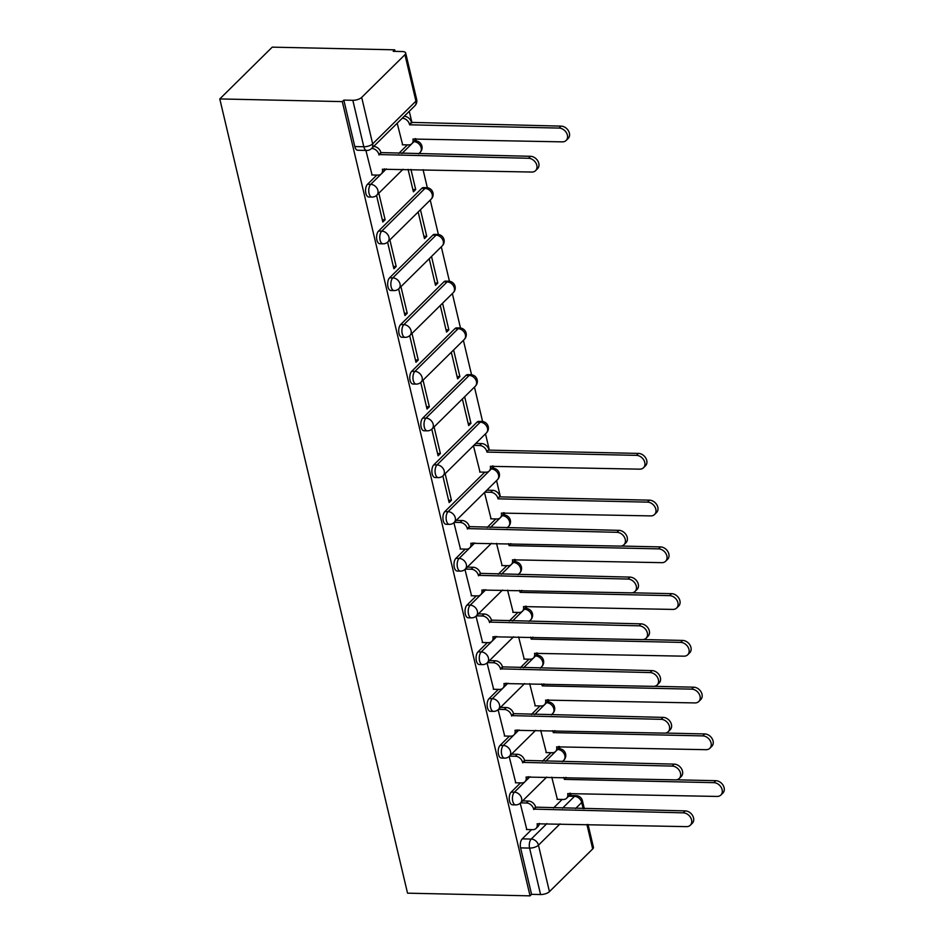 <?xml version="1.0" encoding="UTF-8"?>
<svg xmlns="http://www.w3.org/2000/svg" width="943" height="943" viewBox="0 0 943 943"><rect width="100%" height="100%" fill="white"/><g stroke="black" fill="none" stroke-linecap="round" stroke-linejoin="round"><path stroke-width="1.41" d="M520.524 782.89L511.177 792.12A6.707 3.371 91.3 0 0 509.538 801.126A6.707 3.371 91.3 0 0 512.45 804.827L515.644 804.886A6.707 3.371 -88.7 0 1 512.733 801.196A6.707 3.371 -88.7 0 1 514.371 792.191L530.06 776.69M509.468 736.141L500.132 745.359A6.707 3.371 91.3 0 0 498.493 754.376A6.707 3.371 91.3 0 0 501.393 758.066L504.588 758.137A6.707 3.371 -88.7 0 1 501.676 754.447A6.707 3.371 -88.7 0 1 503.326 745.43L519.015 729.941M498.411 689.38L489.075 698.61A6.707 3.371 91.3 0 0 487.437 707.615A6.707 3.371 91.3 0 0 490.348 711.317L493.543 711.376A6.707 3.371 -88.7 0 1 490.631 707.686A6.707 3.371 -88.7 0 1 492.27 698.68L507.959 683.18M487.366 642.631L478.018 651.849A6.707 3.371 91.3 0 0 476.38 660.866A6.707 3.371 91.3 0 0 479.292 664.556L482.486 664.626A6.707 3.371 -88.7 0 1 479.574 660.937A6.707 3.371 -88.7 0 1 481.213 651.919L496.902 636.431M476.309 595.87L466.974 605.1A6.707 3.371 91.3 0 0 465.335 614.105A6.707 3.371 91.3 0 0 468.247 617.806L471.429 617.865A6.707 3.371 -88.7 0 1 468.518 614.176A6.707 3.371 -88.7 0 1 470.168 605.17L485.857 589.67M465.253 549.121L455.917 558.339A6.707 3.371 91.3 0 0 454.278 567.356A6.707 3.371 91.3 0 0 457.19 571.045L460.384 571.116A6.707 3.371 -88.7 0 1 457.473 567.427A6.707 3.371 -88.7 0 1 459.111 558.409L474.8 542.92M484.785 472.172L444.86 511.589A6.707 3.371 91.3 0 0 443.222 520.595A6.707 3.371 91.3 0 0 446.133 524.284L449.328 524.355A6.707 3.371 -88.7 0 1 446.416 520.666A6.707 3.371 -88.7 0 1 448.055 511.66L491.327 468.93A6.707 3.371 -88.7 0 1 492.883 468.211L491.857 468.188M477.075 422.11L433.815 464.828A6.707 3.371 91.3 0 0 432.177 473.846A6.707 3.371 91.3 0 0 435.088 477.535L438.271 477.606A6.707 3.371 -88.7 0 1 435.371 473.916A6.707 3.371 -88.7 0 1 437.01 464.899L480.27 422.181A6.707 3.371 -88.7 0 1 481.838 421.462L478.643 421.391A6.707 3.371 91.3 0 0 477.075 422.11L480.27 422.181A6.707 5.163 -134.6 0 1 487.496 428.299A6.707 5.163 -134.6 0 1 486.399 432.943A6.707 6.707 0 0 0 481.838 421.462M466.031 375.349L422.759 418.079A6.707 3.371 91.3 0 0 421.12 427.085A6.707 3.371 91.3 0 0 424.032 430.774L427.226 430.845A6.707 3.371 -88.7 0 1 424.315 427.155A6.707 3.371 -88.7 0 1 425.953 418.138L469.213 375.42A6.707 3.371 -88.7 0 1 470.781 374.701L467.587 374.63A6.707 3.371 91.3 0 0 466.031 375.349L469.213 375.42A6.707 5.163 -134.6 0 1 476.439 381.538A6.707 5.163 -134.6 0 1 475.355 386.194A6.707 6.707 0 0 0 470.781 374.701M454.974 328.6L411.714 371.318A6.707 3.371 91.3 0 0 410.064 380.335A6.707 3.371 91.3 0 0 412.975 384.025L416.169 384.096A6.707 3.371 -88.7 0 1 413.258 380.406A6.707 3.371 -88.7 0 1 414.896 371.389L458.168 328.671A6.707 3.371 -88.7 0 1 459.724 327.952L456.542 327.881A6.707 3.371 91.3 0 0 454.974 328.6L458.168 328.671A6.707 5.163 -134.6 0 1 465.394 334.789A6.707 5.163 -134.6 0 1 464.298 339.433A6.707 6.707 0 0 0 459.724 327.952M443.917 281.839L400.657 324.569A6.707 3.371 91.3 0 0 399.019 333.574A6.707 3.371 91.3 0 0 401.93 337.264L405.125 337.335A6.707 3.371 -88.7 0 1 402.213 333.645A6.707 3.371 -88.7 0 1 403.852 324.628L447.112 281.91A6.707 3.371 -88.7 0 1 448.679 281.191L445.485 281.12A6.707 3.371 91.3 0 0 443.917 281.839L447.112 281.91A6.707 5.163 -134.6 0 1 454.337 288.028A6.707 5.163 -134.6 0 1 453.241 292.684A6.707 6.707 0 0 0 448.679 281.191M432.872 235.09L389.6 277.808A6.707 3.371 91.3 0 0 387.962 286.825A6.707 3.371 91.3 0 0 390.874 290.515L394.068 290.585A6.707 3.371 -88.7 0 1 391.156 286.896A6.707 3.371 -88.7 0 1 392.795 277.879L436.055 235.161A6.707 3.371 -88.7 0 1 437.623 234.442L434.428 234.371A6.707 3.371 91.3 0 0 432.872 235.09L436.055 235.161A6.707 5.163 -134.6 0 1 443.281 241.278A6.707 5.163 -134.6 0 1 442.196 245.923A6.707 6.707 0 0 0 437.623 234.442M421.816 188.329L378.556 231.059A6.707 3.371 91.3 0 0 376.905 240.064A6.707 3.371 91.3 0 0 379.817 243.754L383.011 243.824A6.707 3.371 -88.7 0 1 380.1 240.135A6.707 3.371 -88.7 0 1 381.738 231.118L425.01 188.4A6.707 3.371 -88.7 0 1 426.578 187.681L423.383 187.61A6.707 3.371 91.3 0 0 421.816 188.329L425.01 188.4A6.707 5.163 -134.6 0 1 432.236 194.517A6.707 5.163 -134.6 0 1 431.14 199.173A6.707 6.707 0 0 0 426.578 187.681M376.835 175.08L367.499 184.298A6.707 3.371 91.3 0 0 365.86 193.315A6.707 3.371 91.3 0 0 368.772 197.004L371.966 197.075A6.707 3.371 -88.7 0 1 369.055 193.386A6.707 3.371 -88.7 0 1 370.693 184.368L386.382 168.88M571.01 795.515L570.468 793.228M559.965 748.813L559.411 746.479M548.909 702.052L548.354 699.718M537.864 655.302L537.31 652.969M526.807 608.541L526.253 606.208M515.75 561.78L515.196 559.458M504.705 515.031L504.151 512.697M500.415 496.89L496.56 480.588M493.649 468.27L493.095 465.948M489.358 450.141L485.504 433.839M482.592 421.521L474.459 387.078M471.547 374.76L463.402 340.329M460.49 328.011L452.345 293.568M449.434 281.25L441.3 246.818M438.389 234.501L430.244 200.057M427.332 187.74L423.065 169.681M416.276 140.99L415.733 138.656M411.997 122.849L409.262 111.298M395.093 51.382L394.728 49.826L272.232 47.15L219.79 98.932L342.297 101.608L530.049 895.85L407.541 893.174L219.79 98.932M588.043 824.477L593.43 847.25A6.707 2.664 166.7 0 1 592.699 848.924L549.439 891.642A6.707 2.664 166.7 0 1 540.575 894.542L531.569 894.341L520.595 847.887A6.707 3.371 -88.7 0 1 522.233 838.869L531.569 829.651M553.494 807.998L562.146 799.464M531.569 894.341L530.049 895.85M404.948 54.682L361.688 97.4L372.662 143.866L415.934 101.137L404.948 54.682A6.707 2.664 -13.3 0 0 405.679 53.008A6.707 2.664 -13.3 0 0 402.201 51.535L393.207 51.335L394.728 49.826M343.83 100.099L354.804 146.554A6.707 3.371 91.3 0 0 357.715 150.243L366.709 150.444A6.707 3.371 -88.7 0 1 363.809 146.754L352.823 100.3L343.83 100.099L342.297 101.608M352.823 100.3A6.707 2.664 -13.3 0 0 361.688 97.4M365.908 150.432L372.072 174.974M397.18 123.227L402.649 144.774M376.54 195.413L382.823 222.029L385.121 219.754L382.28 219.695M408.083 169.351L413.399 191.83L415.698 189.567L412.857 189.508M387.585 242.162L393.879 268.779L396.178 266.515L393.325 266.456M418.162 211.986L424.456 238.591L426.743 236.328L423.902 236.257M398.641 288.923L404.936 315.54L407.223 313.265L404.382 313.206M429.218 258.736L435.513 285.34L437.8 283.077L434.959 283.018M409.698 335.673L415.981 362.289L418.279 360.026L415.439 359.967M440.275 305.497L446.558 332.101L448.856 329.838L446.015 329.767M420.743 382.434L427.038 409.05L429.336 406.775L426.484 406.716M451.32 352.246L457.614 378.85L459.901 376.587L457.06 376.528M431.8 429.183L438.094 455.799L440.381 453.536L437.54 453.477M462.376 399.007L468.671 425.611L470.958 423.348L468.117 423.277M442.856 475.944L449.139 502.56L451.438 500.297L448.597 500.226M473.433 445.756L480.022 472.066M453.901 522.693L460.49 549.015M484.478 492.517L491.067 518.827M464.958 569.454L471.547 595.764M496.513 543.392L502.124 565.576M476.003 616.203L482.604 642.525M507.558 590.141L513.181 612.337M487.059 662.964L493.649 689.274M518.615 636.902L524.225 659.086M498.116 709.714L504.705 736.035M529.671 683.663L535.282 705.847M509.161 756.475L515.762 782.796M540.716 730.412L546.339 752.597M542.449 761.237L551.089 752.703M531.392 714.488L540.044 705.942M520.336 667.727L528.988 659.192M509.291 620.977L517.943 612.431M498.234 574.216L506.886 565.682M487.189 527.467L495.829 518.921M398.759 153.426L407.411 144.88M520.218 803.224L526.807 829.545M470.958 423.348L464.675 396.744M459.901 376.587L453.618 349.983M448.856 329.838L442.562 303.233M437.8 283.077L431.517 256.472M426.743 236.328L420.46 209.723M415.698 189.567L410.936 169.41M551.773 777.173L557.384 799.358M385.121 219.754L378.827 193.162M396.178 266.515L389.883 239.911M407.223 313.265L400.94 286.672M418.279 360.026L411.985 333.421M429.336 406.775L423.042 380.182M440.381 453.536L434.098 426.931M451.438 500.297L445.143 473.692M371.707 174.962L377.99 175.103A6.707 5.163 -134.6 0 0 381.29 173.889A6.707 5.163 -134.6 0 0 382.375 169.233L531.769 172.05A7.721 5.929 -134.6 0 0 535.565 170.659A7.721 5.929 -134.6 0 0 535.907 163.033A7.721 5.929 -134.6 0 0 528.504 158.271L378.909 154.546A6.707 5.163 -134.6 0 0 371.683 148.428L373.676 146.46A6.707 5.163 45.4 0 1 380.889 152.589L530.496 156.302A7.721 5.929 45.4 0 1 537.899 161.076A7.721 5.929 45.4 0 1 537.545 168.691L535.565 170.659M384.532 168.832A6.707 5.163 45.4 0 1 383.271 171.921L381.29 173.889M379.015 154.994L380.996 153.037M411.572 122.838L409.486 124.358A6.707 5.163 -134.6 0 0 402.26 118.24L404.241 116.272A6.707 5.163 45.4 0 1 411.466 122.39L561.073 126.114A7.721 5.929 45.4 0 1 568.476 130.877A7.721 5.929 45.4 0 1 568.122 138.503L566.142 140.46A7.721 5.929 -134.6 0 0 566.484 132.845A7.721 5.929 -134.6 0 0 559.081 128.071L409.592 124.806M402.284 144.774L408.567 144.904A6.707 5.163 -134.6 0 0 411.867 143.69A6.707 5.163 -134.6 0 0 412.951 139.045L562.346 141.863A7.721 5.929 -134.6 0 0 566.142 140.46M415.109 138.645A6.707 5.163 45.4 0 1 413.847 141.733L411.867 143.69M460.125 549.003L466.408 549.144A6.707 5.163 -134.6 0 0 469.708 547.93A6.707 5.163 -134.6 0 0 470.793 543.274L620.188 546.103A7.721 5.929 -134.6 0 0 623.983 544.7A7.721 5.929 -134.6 0 0 624.325 537.074A7.721 5.929 -134.6 0 0 616.934 532.312L467.327 528.587A6.707 5.163 -134.6 0 0 460.101 522.469L462.094 520.501A6.707 5.163 45.4 0 1 469.308 526.63L618.914 530.343A7.721 5.929 45.4 0 1 626.317 535.117A7.721 5.929 45.4 0 1 625.975 542.732L623.983 544.7M456.271 520.383L462.094 520.501M472.95 542.873A6.707 5.163 45.4 0 1 471.7 545.962L469.708 547.93M454.278 522.339L460.101 522.469M467.433 529.035L469.414 527.078M471.17 595.764L477.464 595.893A6.707 5.163 -134.6 0 0 480.765 594.679A6.707 5.163 -134.6 0 0 481.849 590.035L631.244 592.852A7.721 5.929 -134.6 0 0 635.04 591.45A7.721 5.929 -134.6 0 0 635.382 583.835A7.721 5.929 -134.6 0 0 627.979 579.061L478.384 575.348A6.707 5.163 -134.6 0 0 471.158 569.218L473.138 567.262A6.707 5.163 45.4 0 1 480.364 573.379L629.971 577.104A7.721 5.929 45.4 0 1 637.374 581.866A7.721 5.929 45.4 0 1 637.02 589.493L635.04 591.45M467.315 567.132L473.138 567.262M484.007 589.634A6.707 5.163 45.4 0 1 482.745 592.723L480.765 594.679M465.335 569.101L471.158 569.218M478.49 575.796L480.47 573.827M482.227 642.513L488.509 642.654A6.707 5.163 -134.6 0 0 491.81 641.44A6.707 5.163 -134.6 0 0 492.906 636.784L642.289 639.613A7.721 5.929 -134.6 0 0 646.085 638.211A7.721 5.929 -134.6 0 0 646.438 630.584A7.721 5.929 -134.6 0 0 639.036 625.822L489.429 622.097A6.707 5.163 -134.6 0 0 482.203 615.979L484.195 614.023A6.707 5.163 45.4 0 1 491.421 620.14L641.028 623.853A7.721 5.929 45.4 0 1 648.419 628.627A7.721 5.929 45.4 0 1 648.077 636.242L646.085 638.211M478.372 613.893L484.195 614.023M495.063 636.384A6.707 5.163 45.4 0 1 493.802 639.472L491.81 641.44M476.38 615.85L482.203 615.979M489.535 622.545L491.527 620.588M475.791 443.434L481.614 443.564A6.707 5.163 45.4 0 1 488.839 449.681L486.847 451.638A6.707 5.163 -134.6 0 0 479.622 445.52L473.799 445.391M479.645 472.054L485.928 472.195A6.707 5.163 -134.6 0 0 489.228 470.981A6.707 5.163 -134.6 0 0 490.325 466.325L639.708 469.154A7.721 5.929 -134.6 0 0 643.503 467.752A7.721 5.929 -134.6 0 0 643.857 460.125A7.721 5.929 -134.6 0 0 636.454 455.363L486.953 452.098M488.945 450.129L638.435 453.406A7.721 5.929 45.4 0 1 645.837 458.168A7.721 5.929 45.4 0 1 645.495 465.783L643.503 467.752M492.482 465.925A6.707 5.163 45.4 0 1 491.22 469.013L489.228 470.981M486.836 490.183L492.67 490.313A6.707 5.163 45.4 0 1 499.884 496.431L497.904 498.399A6.707 5.163 -134.6 0 0 490.678 492.281L484.855 492.152M490.702 518.815L496.985 518.956A6.707 5.163 -134.6 0 0 500.285 517.731A6.707 5.163 -134.6 0 0 501.37 513.086L650.764 515.904A7.721 5.929 -134.6 0 0 654.56 514.501A7.721 5.929 -134.6 0 0 654.902 506.886A7.721 5.929 -134.6 0 0 647.499 502.124L498.01 498.847M499.99 496.89L649.491 500.155A7.721 5.929 45.4 0 1 656.894 504.918A7.721 5.929 45.4 0 1 656.552 512.544L654.56 514.501M503.527 512.686A6.707 5.163 45.4 0 1 502.265 515.774L500.285 517.731M510.976 543.71L508.949 545.148A6.707 5.163 -134.6 0 0 508.418 543.651M501.747 565.564L508.041 565.706A6.707 5.163 -134.6 0 0 511.342 564.492A6.707 5.163 -134.6 0 0 512.426 559.836L661.821 562.665A7.721 5.929 -134.6 0 0 665.617 561.262A7.721 5.929 -134.6 0 0 665.958 553.635A7.721 5.929 -134.6 0 0 658.556 548.873L509.055 545.608M621.119 546.044L660.548 546.916A7.721 5.929 45.4 0 1 667.939 551.679A7.721 5.929 45.4 0 1 667.597 559.293L665.617 561.262M514.583 559.435A6.707 5.163 45.4 0 1 513.322 562.523L511.342 564.492M522.033 590.459L520.006 591.909A6.707 5.163 -134.6 0 0 519.463 590.412M512.803 612.325L519.086 612.467A6.707 5.163 -134.6 0 0 522.387 611.241A6.707 5.163 -134.6 0 0 523.483 606.597L672.866 609.414A7.721 5.929 -134.6 0 0 676.661 608.011A7.721 5.929 -134.6 0 0 677.003 600.396A7.721 5.929 -134.6 0 0 669.613 595.634L520.112 592.357M632.175 592.805L671.593 593.666A7.721 5.929 45.4 0 1 678.995 598.428A7.721 5.929 45.4 0 1 678.654 606.054L676.661 608.011M525.628 606.196A6.707 5.163 45.4 0 1 524.379 609.284L522.387 611.241M493.283 689.274L499.566 689.404A6.707 5.163 -134.6 0 0 502.867 688.19A6.707 5.163 -134.6 0 0 503.951 683.545L653.346 686.363A7.721 5.929 -134.6 0 0 657.141 684.96A7.721 5.929 -134.6 0 0 657.483 677.345A7.721 5.929 -134.6 0 0 650.092 672.571L500.485 668.858A6.707 5.163 -134.6 0 0 493.26 662.74L495.252 660.772A6.707 5.163 45.4 0 1 502.466 666.89L652.073 670.614A7.721 5.929 45.4 0 1 659.475 675.377A7.721 5.929 45.4 0 1 659.133 683.003L657.141 684.96M489.417 660.642L495.252 660.772M506.108 683.145A6.707 5.163 45.4 0 1 504.859 686.233L502.867 688.19M487.437 662.611L493.26 662.74M500.592 669.306L502.572 667.338M533.078 637.22L531.062 638.659A6.707 5.163 -134.6 0 0 530.52 637.162M523.86 659.074L530.143 659.216A6.707 5.163 -134.6 0 0 533.443 658.002A6.707 5.163 -134.6 0 0 534.528 653.346L683.923 656.175A7.721 5.929 -134.6 0 0 687.718 654.772A7.721 5.929 -134.6 0 0 688.06 647.146A7.721 5.929 -134.6 0 0 680.657 642.383L531.168 639.118M643.22 639.554L682.649 640.427A7.721 5.929 45.4 0 1 690.052 645.189A7.721 5.929 45.4 0 1 689.698 652.804L687.718 654.772M536.685 652.945A6.707 5.163 45.4 0 1 535.424 656.033L533.443 658.002M504.328 736.023L510.623 736.165A6.707 5.163 -134.6 0 0 513.923 734.951A6.707 5.163 -134.6 0 0 515.008 730.295L664.402 733.124A7.721 5.929 -134.6 0 0 668.198 731.721A7.721 5.929 -134.6 0 0 668.54 724.094A7.721 5.929 -134.6 0 0 661.137 719.332L511.53 715.607A6.707 5.163 -134.6 0 0 504.316 709.49L506.297 707.533A6.707 5.163 45.4 0 1 513.522 713.651L663.129 717.375A7.721 5.929 45.4 0 1 670.52 722.138A7.721 5.929 45.4 0 1 670.178 729.752L668.198 731.721M500.474 707.403L506.297 707.533M517.165 729.894A6.707 5.163 45.4 0 1 515.904 732.982L513.923 734.951M498.482 709.36L504.316 709.49M511.636 716.055L513.629 714.099M544.135 683.97L542.107 685.42A6.707 5.163 -134.6 0 0 541.577 683.923M534.905 705.835L541.199 705.977A6.707 5.163 -134.6 0 0 544.488 704.751A6.707 5.163 -134.6 0 0 545.584 700.107L694.979 702.924A7.721 5.929 -134.6 0 0 698.763 701.521A7.721 5.929 -134.6 0 0 699.117 693.907A7.721 5.929 -134.6 0 0 691.714 689.144L542.213 685.867M654.277 686.315L693.706 687.176A7.721 5.929 45.4 0 1 701.097 691.938A7.721 5.929 45.4 0 1 700.755 699.565L698.763 701.521M547.742 699.706A6.707 5.163 45.4 0 1 546.48 702.794L544.488 704.751M515.385 782.784L521.668 782.914A6.707 5.163 -134.6 0 0 524.968 781.7A6.707 5.163 -134.6 0 0 526.064 777.056L675.447 779.873A7.721 5.929 -134.6 0 0 679.243 778.47A7.721 5.929 -134.6 0 0 679.597 770.855A7.721 5.929 -134.6 0 0 672.194 766.093L522.587 762.368A6.707 5.163 -134.6 0 0 515.361 756.251L517.353 754.282A6.707 5.163 45.4 0 1 524.579 760.4L674.174 764.125A7.721 5.929 45.4 0 1 681.577 768.887A7.721 5.929 45.4 0 1 681.235 776.513L679.243 778.47M511.53 754.152L517.353 754.282M528.21 776.655A6.707 5.163 45.4 0 1 526.96 779.743L524.968 781.7M509.538 756.121L515.361 756.251M522.693 762.816L524.685 760.86M555.191 730.731L553.164 732.169A6.707 5.163 -134.6 0 0 552.622 730.672M545.962 752.585L552.244 752.726A6.707 5.163 -134.6 0 0 555.545 751.512A6.707 5.163 -134.6 0 0 556.629 746.856L706.024 749.685A7.721 5.929 -134.6 0 0 709.82 748.282A7.721 5.929 -134.6 0 0 710.162 740.656A7.721 5.929 -134.6 0 0 702.771 735.894L553.27 732.628M665.334 733.065L704.751 733.937A7.721 5.929 45.4 0 1 712.154 738.699A7.721 5.929 45.4 0 1 711.812 746.314L709.82 748.282M558.786 746.455A6.707 5.163 45.4 0 1 557.537 749.544L555.545 751.512M526.442 829.534L532.724 829.675A6.707 5.163 -134.6 0 0 536.025 828.461A6.707 5.163 -134.6 0 0 537.109 823.805L686.504 826.634A7.721 5.929 -134.6 0 0 690.3 825.231A7.721 5.929 -134.6 0 0 690.641 817.605A7.721 5.929 -134.6 0 0 683.239 812.842L533.644 809.118A6.707 5.163 -134.6 0 0 526.418 803L528.41 801.043A6.707 5.163 45.4 0 1 535.624 807.161L685.231 810.886A7.721 5.929 45.4 0 1 692.634 815.648A7.721 5.929 45.4 0 1 692.28 823.263L690.3 825.231M522.575 800.913L528.41 801.043M539.266 823.404A6.707 5.163 45.4 0 1 538.005 826.492L536.025 828.461M520.595 802.87L526.418 803M533.75 809.577L535.73 807.609M566.236 777.48L564.22 778.93A6.707 5.163 -134.6 0 0 563.678 777.433M557.018 799.346L563.301 799.487A6.707 5.163 -134.6 0 0 566.602 798.261A6.707 5.163 -134.6 0 0 567.686 793.617L717.081 796.434A7.721 5.929 -134.6 0 0 720.876 795.032A7.721 5.929 -134.6 0 0 721.218 787.417A7.721 5.929 -134.6 0 0 713.816 782.655L564.327 779.378M676.379 779.826L715.808 780.686A7.721 5.929 45.4 0 1 723.21 785.448A7.721 5.929 45.4 0 1 722.857 793.075L720.876 795.032M569.843 793.216A6.707 5.163 45.4 0 1 568.582 796.305L566.602 798.261M511.177 792.12L514.371 792.191A6.707 5.163 45.4 0 1 521.597 798.308A6.707 5.163 -134.6 0 1 520.512 802.953L546.74 777.056M500.132 745.359L503.326 745.43A6.707 5.163 45.4 0 1 510.54 751.547A6.707 5.163 -134.6 0 1 509.456 756.203L535.683 730.306M489.075 698.61L492.27 698.68A6.707 5.163 45.4 0 1 499.495 704.798A6.707 5.163 -134.6 0 1 498.399 709.442L524.626 683.545M478.018 651.849L481.213 651.919A6.707 5.163 45.4 0 1 488.439 658.037A6.707 5.163 -134.6 0 1 487.354 662.693L513.581 636.796M466.974 605.1L470.168 605.17A6.707 5.163 45.4 0 1 477.382 611.288A6.707 5.163 -134.6 0 1 476.298 615.932L502.525 590.035M455.917 558.339L459.111 558.409A6.707 5.163 45.4 0 1 466.337 564.527A6.707 5.163 -134.6 0 1 465.241 569.183L491.468 543.286M444.86 511.589L448.055 511.66A6.707 5.163 45.4 0 1 455.28 517.778A6.707 5.163 -134.6 0 1 454.196 522.422L497.456 479.704A6.707 5.163 -134.6 0 0 498.541 475.048A6.707 5.163 -134.6 0 0 491.327 468.93M433.815 464.828L437.01 464.899A6.707 5.163 45.4 0 1 444.224 471.017A6.707 5.163 -134.6 0 1 443.139 475.673L486.399 432.943M422.759 418.079L425.953 418.138A6.707 5.163 45.4 0 1 433.179 424.267A6.707 5.163 -134.6 0 1 432.083 428.912L475.355 386.194M411.714 371.318L414.896 371.389A6.707 5.163 45.4 0 1 422.122 377.506A6.707 5.163 -134.6 0 1 421.038 382.163L464.298 339.433M400.657 324.569L403.852 324.628A6.707 5.163 45.4 0 1 411.077 330.757A6.707 5.163 -134.6 0 1 409.981 335.402L453.241 292.684M389.6 277.808L392.795 277.879A6.707 5.163 45.4 0 1 400.021 283.996A6.707 5.163 -134.6 0 1 398.924 288.652L442.196 245.923M378.556 231.059L381.738 231.118A6.707 5.163 45.4 0 1 388.964 237.247A6.707 5.163 -134.6 0 1 387.879 241.891L431.14 199.173M367.499 184.298L370.693 184.368A6.707 5.163 45.4 0 1 377.919 190.486A6.707 5.163 -134.6 0 1 376.823 195.142L403.05 169.245M522.233 838.869L531.227 839.07L546.916 823.581M562.5 808.198L574.499 796.352A6.707 3.371 -88.7 0 1 576.055 795.633L569.23 795.479M568.664 796.222L574.499 796.352A6.707 5.163 -134.6 0 1 581.713 802.469L575.631 808.481M560.048 823.864L538.453 845.187L549.439 891.642M592.699 848.924L586.911 824.453M583.175 808.646L581.713 802.469A6.707 2.664 -13.3 0 0 582.444 800.796A6.707 6.707 0 0 0 576.055 795.633M545.643 761.307L557.643 749.461A6.707 3.371 -88.7 0 1 559.199 748.742L558.173 748.73M557.619 749.461L557.643 749.461A6.707 5.163 -134.6 0 1 564.857 755.591A6.707 5.163 -134.6 0 1 563.773 760.235A6.707 6.707 0 0 0 559.199 748.742M534.587 714.558L546.586 702.712A6.707 3.371 -88.7 0 1 548.154 701.993L547.117 701.969M523.53 667.797L535.53 655.951A6.707 3.371 -88.7 0 1 537.097 655.232L536.072 655.22M512.485 621.048L524.485 609.202A6.707 3.371 -88.7 0 1 526.041 608.483L525.015 608.459M501.428 574.287L513.428 562.441A6.707 3.371 -88.7 0 1 514.996 561.722L513.959 561.698M490.372 527.538L502.371 515.691A6.707 3.371 -88.7 0 1 503.939 514.972L502.914 514.949M502.348 515.691L502.371 515.691A6.707 5.163 -134.6 0 1 509.597 521.809A6.707 5.163 -134.6 0 1 508.513 526.453A6.707 6.707 0 0 0 503.939 514.972M401.954 153.497L413.953 141.65A6.707 3.371 -88.7 0 1 415.521 140.931L414.496 140.908M413.93 141.65L413.953 141.65A6.707 5.163 -134.6 0 1 421.179 147.768A6.707 5.163 -134.6 0 1 420.095 152.412A6.707 6.707 0 0 0 415.521 140.931M514.996 561.722A6.707 6.707 0 0 1 519.558 573.214A6.707 5.163 -134.6 0 0 520.654 568.57A6.707 5.163 -134.6 0 0 513.428 562.441M526.041 608.483A6.707 6.707 0 0 1 530.614 619.964A6.707 5.163 -134.6 0 0 531.699 615.319A6.707 5.163 -134.6 0 0 524.485 609.202M537.097 655.232A6.707 6.707 0 0 1 541.671 666.725A6.707 5.163 -134.6 0 0 542.755 662.08A6.707 5.163 -134.6 0 0 535.53 655.951M548.154 701.993A6.707 6.707 0 0 1 552.716 713.486A6.707 5.163 -134.6 0 0 553.812 708.83A6.707 5.163 -134.6 0 0 546.586 702.712M354.804 146.554L363.809 146.754A6.707 2.664 166.7 0 0 372.662 143.866A6.707 5.163 45.4 0 1 371.577 148.511L414.837 105.793A6.707 6.707 0 0 0 416.665 99.463L405.679 53.008M520.595 847.887L529.589 848.087A6.707 3.371 -88.7 0 1 531.227 839.07A6.707 5.163 -134.6 0 1 538.453 845.187A6.707 2.664 166.7 0 1 529.589 848.087L540.575 894.542M416.665 99.463A6.707 2.664 -13.3 0 1 415.934 101.137A6.707 5.163 45.4 0 1 414.837 105.793M378.909 154.546L380.889 152.589M528.504 158.271L530.496 156.302M411.466 122.39L409.486 124.358M561.073 126.114L559.081 128.071M467.327 528.587L469.308 526.63M616.934 532.312L618.914 530.343M478.384 575.348L480.364 573.379M627.979 579.061L629.971 577.104M489.429 622.097L491.421 620.14M639.036 625.822L641.028 623.853M488.839 449.681L486.847 451.638M481.614 443.564L479.622 445.52M638.435 453.406L636.454 455.363M499.884 496.431L497.904 498.399M492.67 490.313L490.678 492.281M649.491 500.155L647.499 502.124M510.434 543.698L508.949 545.148M660.548 546.916L658.556 548.873M521.479 590.448L520.006 591.909M671.593 593.666L669.613 595.634M500.485 668.858L502.466 666.89M650.092 672.571L652.073 670.614M532.536 637.209L531.062 638.659M682.649 640.427L680.657 642.383M511.53 715.607L513.522 713.651M661.137 719.332L663.129 717.375M543.592 683.958L542.107 685.42M693.706 687.176L691.714 689.144M522.587 762.368L524.579 760.4M672.194 766.093L674.174 764.125M554.637 730.719L553.164 732.169M704.751 733.937L702.771 735.894M533.644 809.118L535.624 807.161M683.239 812.842L685.231 810.886M565.694 777.468L564.22 778.93M715.808 780.686L713.816 782.655M420.095 152.412L418.633 153.862M371.966 197.075A6.707 6.707 0 0 0 376.823 195.142M383.011 243.824A6.707 6.707 0 0 0 387.879 241.891M394.068 290.585A6.707 6.707 0 0 0 398.924 288.652M405.125 337.335A6.707 6.707 0 0 0 409.981 335.402M416.169 384.096A6.707 6.707 0 0 0 421.038 382.163M427.226 430.845A6.707 6.707 0 0 0 432.083 428.912M438.271 477.606A6.707 6.707 0 0 0 443.139 475.673M497.456 479.704A6.707 6.707 0 0 0 492.883 468.211M449.328 524.355A6.707 6.707 0 0 0 454.196 522.422M508.513 526.453L507.051 527.903M460.384 571.116A6.707 6.707 0 0 0 465.241 569.183M519.558 573.214L518.096 574.652M471.429 617.865A6.707 6.707 0 0 0 476.298 615.932M530.614 619.964L529.153 621.413M482.486 664.626A6.707 6.707 0 0 0 487.354 662.693M541.671 666.725L540.209 668.163M493.543 711.376A6.707 6.707 0 0 0 498.399 709.442M552.716 713.486L551.254 714.924M504.588 758.137A6.707 6.707 0 0 0 509.456 756.203M563.773 760.235L562.311 761.673M515.644 804.886A6.707 6.707 0 0 0 520.512 802.953M584.306 808.67L582.444 800.796M366.709 150.444A6.707 6.707 0 0 0 371.577 148.511"/></g></svg>
